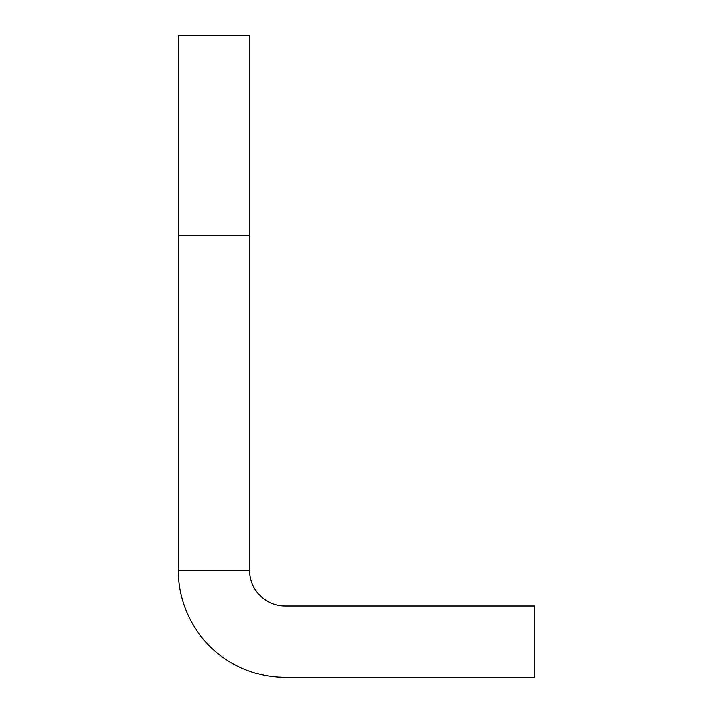 <?xml version="1.0" encoding="UTF-8"?>
<svg xmlns="http://www.w3.org/2000/svg" width="713" height="713" viewBox="0 0 713 713"><rect width="100%" height="100%" fill="white"/><g stroke="black" fill="none" stroke-linecap="round" stroke-linejoin="round"><path stroke-width="1.07" d="M249.55 570.4L249.55 35.65L178.25 35.65L178.25 570.4L249.55 570.4A35.65 35.65 0 0 0 285.2 606.05L534.75 606.05L534.75 677.35L285.2 677.35A106.95 106.95 0 0 1 178.25 570.4M249.55 235.522L178.25 235.522"/></g></svg>
